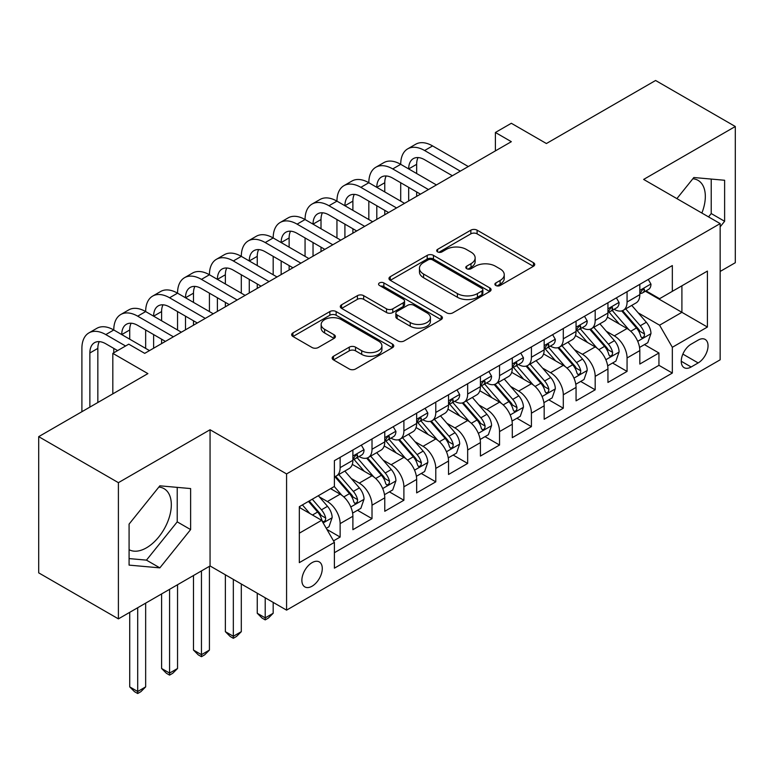 <?xml version="1.0" encoding="UTF-8"?>
<svg xmlns="http://www.w3.org/2000/svg" width="774" height="774" viewBox="0 0 774 774"><rect width="100%" height="100%" fill="white"/><g stroke="black" fill="none" stroke-linecap="round" stroke-linejoin="round"><path stroke-width="1.16" d="M495.805 285.49A3.096 1.79 0 0 0 500.188 285.49L533.431 266.295A4.421 2.554 0 0 0 534.728 264.495A4.421 2.554 0 0 0 533.431 262.686L477.103 230.168A4.421 2.554 0 0 0 470.844 230.168L437.6 249.363A3.096 1.79 0 0 0 436.691 250.621A3.096 1.79 0 0 0 437.6 251.889A3.096 1.79 0 0 0 441.983 251.889L446.279 249.402A14.164 8.175 0 0 1 466.306 249.402L471.008 252.111A14.164 8.175 0 0 1 475.149 257.897A14.164 8.175 0 0 1 471.008 263.682L466.703 266.159A3.096 1.79 0 0 0 465.793 267.427A3.096 1.79 0 0 0 466.703 268.694A3.096 1.79 0 0 0 471.085 268.694L475.381 266.208A14.164 8.175 0 0 1 495.408 266.208L500.11 268.917A14.164 8.175 0 0 1 504.251 274.702A14.164 8.175 0 0 1 500.11 280.478L495.805 282.965A3.096 1.79 0 0 0 494.896 284.232A3.096 1.79 0 0 0 495.805 285.49L495.805 282.965M129.084 549.685A35.169 20.308 120 0 0 146.46 547.828A35.169 20.308 120 0 0 169.429 516.839A35.169 20.308 120 0 0 164.04 488.655A35.169 20.308 120 0 0 158.854 487.059M312.077 586.199A14.425 8.33 120 0 0 321.5 573.486A14.425 8.33 120 0 0 319.294 561.924A14.425 8.33 120 0 0 312.077 562.64A14.425 8.33 120 0 0 302.653 575.353A14.425 8.33 120 0 0 304.869 586.915A14.425 8.33 120 0 0 312.077 586.199M692.856 178.755A35.169 20.308 -60 0 1 698.051 180.352A35.169 20.308 -60 0 1 701.873 213.043M333.468 356.272A4.421 2.554 0 0 0 332.172 358.081A4.421 2.554 0 0 0 333.468 359.881L349.277 369.005A4.421 2.554 0 0 0 355.527 369.005L392.457 347.69A4.421 2.554 0 0 0 393.753 345.881A4.421 2.554 0 0 0 392.457 344.072L336.129 311.554A4.421 2.554 0 0 0 329.869 311.554L292.949 332.878A4.421 2.554 0 0 0 291.653 334.678A4.421 2.554 0 0 0 292.949 336.487L312.038 347.507A4.421 2.554 0 0 0 318.288 347.507L334.097 338.383A4.421 2.554 0 0 0 335.394 336.574A4.421 2.554 0 0 0 334.097 334.774L324.625 329.308A11.842 6.831 0 0 1 321.162 324.47A11.842 6.831 0 0 1 328.466 318.162A11.842 6.831 0 0 1 341.373 319.643L378.457 341.053A11.842 6.831 0 0 1 381.921 345.881A11.842 6.831 0 0 1 374.616 352.199A11.842 6.831 0 0 1 361.71 350.719L355.527 347.149A4.421 2.554 0 0 0 349.277 347.149L333.468 356.272L333.468 359.881M720.159 271.451L735.3 262.715L735.3 126.501L655.597 80.486L546.405 143.529L511.333 123.279L495.399 132.48L511.333 141.69L144.709 353.36L128.765 344.159L112.82 353.36L112.82 393.85M118.403 482.666L118.403 618.871L210.064 565.958L210.064 429.744L118.403 482.666L38.7 436.652L147.892 373.61L112.82 353.36M210.064 429.744L286.574 473.92L720.159 223.599L720.159 359.804L286.574 610.135L286.574 473.92M735.3 126.501L643.639 179.423L720.159 223.599M446.598 312.822A4.421 2.554 0 0 0 452.858 312.822L489.778 291.498A4.421 2.554 0 0 0 491.074 289.699A4.421 2.554 0 0 0 489.778 287.889L433.45 255.372A4.421 2.554 0 0 0 427.19 255.372L390.27 276.686A4.421 2.554 0 0 0 388.974 278.495A4.421 2.554 0 0 0 390.27 280.304L446.598 312.822M380.711 286.167A3.096 1.79 0 0 1 383.856 286.603L383.856 282.916L441.122 315.986A4.421 2.554 0 0 1 442.418 317.785A4.421 2.554 0 0 1 441.122 319.594L404.192 340.918A4.421 2.554 0 0 1 397.933 340.918L341.605 308.391L341.605 304.782A4.421 2.554 0 0 0 340.308 306.591A4.421 2.554 0 0 0 341.605 308.391M341.605 304.782L357.414 295.658A4.421 2.554 0 0 1 363.664 295.658L386.516 308.845A4.421 2.554 0 0 0 392.766 308.845L403.254 302.789A4.421 2.554 0 0 0 404.55 300.989A4.421 2.554 0 0 0 403.254 299.18L379.473 285.451A3.096 1.79 0 0 1 378.563 284.184A3.096 1.79 0 0 1 380.479 282.529A3.096 1.79 0 0 1 383.856 282.916M118.403 618.871L38.7 572.857L38.7 436.652M333.517 540.871L340.134 537.059L326.909 529.416M319.381 496.908L327.383 501.533A18.034 10.41 60 0 1 340.134 523.621L352.886 516.258L352.886 529.697L372.013 518.648L357.511 510.279M351.261 478.506L359.262 483.121A18.034 10.41 60 0 1 372.013 505.209L384.765 497.846L384.765 511.285L403.893 500.246L389.39 491.867M383.14 460.095L391.141 464.719A18.034 10.41 60 0 1 403.893 486.807L416.654 479.445L416.654 492.883L435.781 481.834L421.269 473.465M415.019 441.693L423.03 446.317A18.034 10.41 60 0 1 435.781 468.405L448.533 461.043L448.533 474.472L467.66 463.433L453.158 455.054M446.898 423.281L454.909 427.906A18.034 10.41 60 0 1 467.66 449.994L480.412 442.631L480.412 456.07L499.54 445.021L485.037 436.652M478.787 404.879L486.788 409.504A18.034 10.41 60 0 1 499.54 431.592L512.291 424.229L512.291 437.658L531.419 426.619L516.916 418.241M510.666 386.468L518.667 391.093A18.034 10.41 60 0 1 531.419 413.181L544.17 405.818L544.17 419.256L563.298 408.208L548.795 399.839M542.545 368.066L550.546 372.691A18.034 10.41 60 0 1 563.298 394.779L576.059 387.416L576.059 400.845L595.187 389.806L580.674 381.427M574.424 349.664L582.435 354.279A18.034 10.41 60 0 1 595.187 376.367L607.938 369.005L607.938 382.443L627.066 371.404L627.066 357.965A18.034 10.41 -120 0 0 614.314 335.877L606.303 331.253M612.553 363.025L627.066 371.404M352.886 516.258A18.034 10.41 -120 0 0 340.134 494.17L330.566 488.646M384.765 497.846A18.034 10.41 -120 0 0 372.013 475.758L352.296 464.381M416.654 479.445A18.034 10.41 -120 0 0 403.893 457.357L384.185 445.969M448.533 461.043A18.034 10.41 -120 0 0 435.781 438.955L416.064 427.567M480.412 442.631A18.034 10.41 -120 0 0 467.66 420.543L447.943 409.165M512.291 424.229A18.034 10.41 -120 0 0 499.54 402.141L479.822 390.754M544.17 405.818A18.034 10.41 -120 0 0 531.419 383.73L511.701 372.352M576.059 387.416A18.034 10.41 -120 0 0 563.298 365.328L543.59 353.941M607.938 369.005A18.034 10.41 -120 0 0 595.187 346.916L575.469 335.539M698.158 340.105L691.143 344.159A13.98 8.069 120 0 0 682.01 356.475A13.98 8.069 120 0 0 684.158 367.679A13.98 8.069 120 0 0 691.143 366.982L698.158 362.929A13.98 8.069 120 0 0 707.291 350.612A13.98 8.069 120 0 0 705.143 339.418A13.98 8.069 120 0 0 698.158 340.105M299.325 533.189L321.645 520.302L334.397 542.39L334.397 568.164L672.335 373.058L672.335 347.284L659.583 325.196L638.192 312.851M334.397 542.39L299.325 562.64L299.325 506.689L334.397 486.44L334.397 460.665L672.335 265.559L672.335 291.334L707.407 271.084L707.407 327.044L672.335 347.284M359.097 456.525L359.262 456.621A18.034 10.41 60 0 0 368.279 457.511L381.031 450.149A18.034 10.41 -120 0 0 384.765 441.896L384.765 431.582M390.976 438.113L391.141 438.21A18.034 10.41 60 0 0 400.158 439.11L412.91 431.747A18.034 10.41 -120 0 0 416.654 423.484L416.654 413.181M422.856 419.711L423.03 419.808A18.034 10.41 60 0 0 432.047 420.698L444.798 413.335A18.034 10.41 -120 0 0 448.533 405.083L448.533 394.779M454.744 401.309L454.909 401.396A18.034 10.41 60 0 0 463.926 402.296L476.678 394.933A18.034 10.41 -120 0 0 480.412 386.671L480.412 376.367M486.623 382.898L486.788 382.995A18.034 10.41 60 0 0 495.805 383.885L508.557 376.522A18.034 10.41 -120 0 0 512.291 368.269L512.291 357.965M518.503 364.496L518.667 364.593A18.034 10.41 60 0 0 527.684 365.483L540.436 358.12A18.034 10.41 -120 0 0 544.17 349.867L544.17 339.554M550.382 346.084L550.546 346.181A18.034 10.41 60 0 0 559.563 347.071L572.315 339.709A18.034 10.41 -120 0 0 576.059 331.456L576.059 321.152M582.261 327.683L582.435 327.779A18.034 10.41 60 0 0 591.452 328.669L604.204 321.307A18.034 10.41 -120 0 0 607.938 313.054L607.938 302.74M334.397 552.704L658.945 365.328L658.945 352.992L639.817 364.041L639.817 350.603A18.034 10.41 -120 0 0 627.066 328.515L607.348 317.127M614.14 309.271L614.314 309.368A18.034 10.41 -120 0 0 623.331 310.258A18.034 10.41 -120 0 0 627.066 302.005L627.066 291.701M623.331 310.258L636.083 302.905A18.034 10.41 -120 0 0 639.817 294.642L639.817 284.339M340.134 457.357L340.134 467.66A18.034 10.41 60 0 1 336.4 475.923A18.034 10.41 60 0 1 334.397 476.649M336.4 475.923L349.151 468.56A18.034 10.41 -120 0 0 352.886 460.298L352.886 449.994M372.013 438.945L372.013 449.259A18.034 10.41 60 0 1 368.279 457.511M403.893 420.543L403.893 430.847A18.034 10.41 60 0 1 400.158 439.11M435.781 402.141L435.781 412.445A18.034 10.41 60 0 1 432.047 420.698M467.66 383.73L467.66 394.034A18.034 10.41 60 0 1 463.926 402.296M499.54 365.328L499.54 375.632A18.034 10.41 60 0 1 495.805 383.885M531.419 346.916L531.419 357.23A18.034 10.41 60 0 1 527.684 365.483M563.298 328.515L563.298 338.818A18.034 10.41 60 0 1 559.563 347.071M595.187 310.103L595.187 320.417A18.034 10.41 60 0 1 591.452 328.669M595.187 376.367L595.187 389.806M563.298 394.779L563.298 408.208M531.419 413.181L531.419 426.619M499.54 431.592L499.54 445.021M467.66 449.994L467.66 463.433M435.781 468.405L435.781 481.834M403.893 486.807L403.893 500.246M372.013 505.209L372.013 518.648M340.134 523.621L340.134 537.059M321.645 520.302L299.325 507.425M659.583 325.196L681.904 312.319L681.904 285.809L707.407 271.084M645.39 291.237L707.407 327.044M646.029 290.869L659.583 298.696L672.335 291.334M210.064 565.958L286.574 610.135M495.399 132.48L495.399 150.891M644.442 344.614L658.945 352.992M658.945 365.328L672.335 373.058M720.159 226.83L724.619 221.287L724.619 180.265L693.852 177.517L676.892 198.618M129.084 565.117L159.85 567.864L190.617 529.59L190.617 488.568L159.85 485.82L129.084 524.095L129.084 565.117M708.549 216.894L711.229 213.556L711.229 179.065M711.229 213.556L724.619 221.287M129.084 558.576L146.46 560.134L177.227 521.86L177.227 487.368M177.227 521.86L190.617 529.59M146.46 560.134L159.85 567.864M497.043 285.935L500.11 284.164A14.164 8.175 0 0 0 504.251 278.379L504.251 274.702M475.149 257.897L475.149 261.573A14.164 8.175 0 0 1 471.008 267.359L467.941 269.129M533.373 266.333L477.103 233.845A4.421 2.554 0 0 0 470.844 233.845L438.839 252.324M489.719 291.537L433.45 259.048A4.421 2.554 0 0 0 427.19 259.048L390.328 280.333M481.96 290.956A3.096 1.79 0 0 0 482.86 289.699A3.096 1.79 0 0 0 481.96 288.431L432.511 259.88A3.096 1.79 0 0 0 428.128 259.88L423.591 262.502A14.164 8.175 0 0 0 419.45 268.288A14.164 8.175 0 0 0 423.591 274.064L457.395 293.578A14.164 8.175 0 0 0 477.423 293.578L481.96 290.956L481.96 294.642A3.096 1.79 0 0 0 482.86 293.375L482.86 289.699M419.45 268.288L419.45 271.964A14.164 8.175 0 0 0 423.591 277.75L423.591 274.064M481.96 294.642L477.423 297.264A14.164 8.175 0 0 1 457.395 297.264L423.591 277.75M341.663 308.429L357.414 299.335L357.414 295.658M404.55 300.989L404.55 304.666A4.421 2.554 0 0 1 403.254 306.475L392.766 312.532A4.421 2.554 0 0 1 386.516 312.532L363.664 299.335A4.421 2.554 0 0 0 357.414 299.335M383.856 286.603L441.064 319.633M410.22 322.535A11.842 6.831 0 0 0 423.117 324.016A11.842 6.831 0 0 0 430.421 317.698A11.842 6.831 0 0 0 426.958 312.87L413.897 305.324A4.421 2.554 0 0 0 407.637 305.324L397.149 311.371A4.421 2.554 0 0 0 395.853 313.18A4.421 2.554 0 0 0 397.149 314.989L410.22 322.535L410.22 326.212A11.842 6.831 0 0 0 423.117 327.692A11.842 6.831 0 0 0 430.421 321.384L430.421 317.698M395.853 313.18L395.853 316.866A4.421 2.554 0 0 0 397.149 318.665L397.149 314.989M410.22 326.212L397.149 318.665M381.921 345.881L381.921 349.567A11.842 6.831 0 0 1 374.616 355.876A11.842 6.831 0 0 1 361.71 354.395L355.527 350.825A4.421 2.554 0 0 0 349.277 350.825L333.526 359.92M321.162 324.47L321.162 328.157A11.842 6.831 0 0 0 324.625 332.984L324.625 329.308M334.039 338.422L324.625 332.984M392.399 347.719L336.129 315.241A4.421 2.554 0 0 0 329.869 315.241L293.007 336.526M639.547 347.439L647.79 342.688L650.973 333.478A11.949 6.898 -120 0 0 646.319 322.265L631.758 305.401M628.836 329.676L612.186 310.403M619.364 324.064L609.699 312.88A28.628 16.525 -120 0 0 608.809 311.883M621.706 310.906L636.441 327.973A11.949 6.898 60 0 1 640.698 336.197L641.569 337.619L643.184 337.387L644.258 336.071L644.519 333.991A11.949 6.898 -120 0 0 640.262 325.757L625.702 308.894M622.567 310.635L638.405 328.96A6.086 3.512 60 0 1 639.934 331.34L644.519 333.991M648.264 279.462L650.973 284.155A11.949 6.898 60 0 1 648.496 289.437L642.439 292.94A11.949 6.898 -120 0 0 644.519 290.182L644.268 289.128L642.778 289.418L640.698 292.388A11.949 6.898 60 0 1 639.817 294.091M81.899 411.71L81.899 348.387A33.814 19.524 60 0 1 88.904 332.907L96.876 328.311A33.814 19.524 60 0 1 113.778 329.985A33.814 19.524 60 0 1 120.783 314.505L128.755 309.9A33.814 19.524 60 0 1 145.657 311.574A33.814 19.524 60 0 1 152.662 296.094L160.634 291.498A33.814 19.524 60 0 1 177.546 293.172A33.814 19.524 60 0 1 184.541 277.692L192.513 273.087A33.814 19.524 60 0 1 209.425 274.76A33.814 19.524 60 0 1 216.43 259.29L224.392 254.685A33.814 19.524 60 0 1 241.304 256.358A33.814 19.524 60 0 1 248.309 240.878L256.281 236.273A33.814 19.524 60 0 1 273.183 237.957A33.814 19.524 60 0 1 280.188 222.477L288.16 217.871A33.814 19.524 60 0 1 305.062 219.545A33.814 19.524 60 0 1 312.067 204.065L320.039 199.469A33.814 19.524 60 0 1 336.951 201.143A33.814 19.524 60 0 1 343.946 185.663L351.918 181.058A33.814 19.524 60 0 1 368.83 182.732A33.814 19.524 60 0 1 375.835 167.252L383.798 162.656A33.814 19.524 60 0 1 400.709 164.33A33.814 19.524 60 0 1 407.714 148.85L415.686 144.245A33.814 19.524 60 0 1 432.589 145.918L468.299 166.536M407.714 148.85A33.814 19.524 60 0 1 424.616 150.524L460.327 171.141M640.214 293.491L640.262 293.491A11.949 6.898 -120 0 0 642.439 292.94M452.355 175.737L424.616 159.725A22.543 13.013 -120 0 0 413.345 158.612A22.543 13.013 -120 0 0 408.682 168.925L416.654 164.33L416.654 173.531M418.057 157.567A22.543 13.013 -120 0 0 416.654 164.33M408.682 187.337L408.682 200.959M416.654 191.933L416.654 196.354M400.709 201.143L400.709 182.732M607.667 365.85L615.901 361.09L619.094 351.889A11.949 6.898 -120 0 0 614.44 340.666L599.869 323.803M596.957 348.087L580.307 328.805M587.485 342.476L577.82 331.282A28.628 16.525 -120 0 0 576.93 330.285M589.827 329.318L604.552 346.375A11.949 6.898 60 0 1 608.819 354.608L609.689 356.021L611.296 355.798L612.379 354.482L612.64 352.393A11.949 6.898 -120 0 0 608.383 344.169L593.813 327.305M590.688 329.037L606.516 347.371A6.086 3.512 60 0 1 608.054 349.751L612.64 352.393M575.788 384.252L584.022 379.502L587.214 370.291A11.949 6.898 -120 0 0 582.561 359.078L567.99 342.214M565.078 366.489L548.427 347.216M555.597 360.877L545.941 349.693A28.628 16.525 -120 0 0 545.051 348.697M557.938 347.719L572.673 364.786A11.949 6.898 60 0 1 576.94 373.01L577.801 374.432L579.416 374.2L580.5 372.884L580.761 370.804A11.949 6.898 -120 0 0 576.504 362.571L561.934 345.707M558.809 347.449L574.637 365.773A6.086 3.512 60 0 1 576.175 368.153L580.761 370.804M543.909 402.664L552.143 397.904L555.326 388.703A11.949 6.898 -120 0 0 550.682 377.48L536.111 360.616M533.189 384.901L516.548 365.618M523.717 379.289L514.052 368.095A28.628 16.525 -120 0 0 513.172 367.099M526.059 366.131L540.794 383.188A11.949 6.898 60 0 1 545.051 391.421L545.922 392.834L547.537 392.612L548.621 391.296L548.882 389.206A11.949 6.898 -120 0 0 544.625 380.982L530.055 364.119M526.93 365.85L542.758 384.185A6.086 3.512 60 0 1 544.296 386.565L548.882 389.206M512.02 421.066L520.263 416.315L523.447 407.105A11.949 6.898 -120 0 0 518.793 395.891L504.232 379.028M501.31 403.302L484.659 384.03M491.838 397.691L482.173 386.507A28.628 16.525 -120 0 0 481.293 385.51M494.18 384.533L508.915 401.59A11.949 6.898 60 0 1 513.172 409.823L514.042 411.246L515.658 411.013L516.742 409.698L517.003 407.617A11.949 6.898 -120 0 0 512.736 399.384L498.175 382.52M495.05 384.262L510.879 402.586A6.086 3.512 60 0 1 512.407 404.966L517.003 407.617M616.385 297.864L619.094 302.557A11.949 6.898 60 0 1 616.617 307.849L610.56 311.341A11.949 6.898 -120 0 0 612.64 308.594L612.389 307.53L610.899 307.829L608.819 310.8A11.949 6.898 60 0 1 607.938 312.502M375.835 167.252A33.814 19.524 60 0 1 392.737 168.925L400.709 164.33L436.42 184.938M392.737 168.925L428.448 189.543M608.335 311.903L608.383 311.903A11.949 6.898 -120 0 0 610.56 311.341M420.476 194.148L392.737 178.136A22.543 13.013 -120 0 0 381.466 177.014A22.543 13.013 -120 0 0 376.803 187.337L384.765 182.732L384.765 191.933M386.178 175.979A22.543 13.013 -120 0 0 384.765 182.732M376.803 205.739L376.803 219.361M384.765 210.344L384.765 214.756M368.83 219.545L368.83 201.143M584.505 316.276L587.214 320.968A11.949 6.898 60 0 1 584.738 326.251L578.681 329.743A11.949 6.898 -120 0 0 580.761 326.996L580.51 325.931L579.02 326.231L576.94 329.202A11.949 6.898 60 0 1 576.059 330.904M343.946 185.663A33.814 19.524 60 0 1 360.858 187.337L368.83 182.732L404.531 203.349M360.858 187.337L396.569 207.954M576.456 330.304L576.504 330.304A11.949 6.898 -120 0 0 578.681 329.743M388.596 212.55L360.858 196.538A22.543 13.013 -120 0 0 349.587 195.425A22.543 13.013 -120 0 0 344.914 205.739L352.886 201.143L352.886 210.344M354.298 194.38A22.543 13.013 -120 0 0 352.886 201.143M344.914 224.15L344.914 237.773M352.886 228.746L352.886 233.168M336.951 237.957L336.951 219.545M552.626 334.678L555.326 339.37A11.949 6.898 60 0 1 552.859 344.653L546.802 348.155A11.949 6.898 -120 0 0 548.882 345.398L548.631 344.343L547.131 344.643L545.051 347.613A11.949 6.898 60 0 1 544.17 349.316M312.067 204.065A33.814 19.524 60 0 1 328.979 205.739L336.951 201.143L372.652 221.751M328.979 205.739L364.68 226.356M544.577 348.716L544.625 348.716A11.949 6.898 -120 0 0 546.802 348.155M356.717 230.962L328.979 214.949A22.543 13.013 -120 0 0 317.708 213.827A22.543 13.013 -120 0 0 313.035 224.15L321.007 219.545L321.007 228.746M322.419 212.792A22.543 13.013 -120 0 0 321.007 219.545M313.035 242.552L313.035 256.175M321.007 247.158L321.007 251.569M305.062 256.358L305.062 237.957M520.738 353.079L523.447 357.781A11.949 6.898 60 0 1 520.979 363.064L514.923 366.557A11.949 6.898 -120 0 0 517.003 363.809L516.751 362.745L515.252 363.045L513.172 366.015A11.949 6.898 60 0 1 512.291 367.718M280.188 222.477A33.814 19.524 60 0 1 297.1 224.15L305.062 219.545L340.773 240.163M297.1 224.15L332.801 244.758M512.688 367.118L512.736 367.118A11.949 6.898 -120 0 0 514.923 366.557M324.828 249.363L297.1 233.351A22.543 13.013 -120 0 0 285.829 232.239A22.543 13.013 -120 0 0 281.156 242.552L289.128 237.957L289.128 247.158M290.54 231.194A22.543 13.013 -120 0 0 289.128 237.957M281.156 260.964L281.156 274.577M289.128 265.559L289.128 269.981M273.183 274.76L273.183 256.358M480.141 439.477L488.384 434.717L491.567 425.516A11.949 6.898 -120 0 0 486.914 414.293L472.353 397.43M469.431 421.714L452.78 402.432M459.959 416.093L450.294 404.908A28.628 16.525 -120 0 0 449.404 403.912M462.301 402.944L477.036 420.001A11.949 6.898 60 0 1 481.293 428.235L482.163 429.647L483.779 429.425L484.853 428.109L485.114 426.019A11.949 6.898 -120 0 0 480.857 417.796L466.296 400.922M463.162 402.664L479 420.998A6.086 3.512 60 0 1 480.528 423.378L485.114 426.019M488.858 371.491L491.567 376.183A11.949 6.898 60 0 1 489.091 381.466L483.034 384.968A11.949 6.898 -120 0 0 485.114 382.211L484.863 381.156L483.373 381.456L481.293 384.426A11.949 6.898 60 0 1 480.412 386.12M248.309 240.878A33.814 19.524 60 0 1 265.211 242.552L273.183 237.957L308.894 258.564M265.211 242.552L300.922 263.17M480.809 385.529L480.857 385.529A11.949 6.898 -120 0 0 483.034 384.968M292.949 267.775L265.211 251.753A22.543 13.013 -120 0 0 253.94 250.641A22.543 13.013 -120 0 0 249.276 260.964L257.249 256.358L257.249 265.559M258.651 249.605A22.543 13.013 -120 0 0 257.249 256.358M249.276 279.366L249.276 292.988M257.249 283.971L257.249 288.383M241.304 293.172L241.304 274.77M448.262 457.879L456.505 453.119L459.688 443.918A11.949 6.898 -120 0 0 455.035 432.705L440.464 415.832M437.552 440.116L420.901 420.843M428.08 434.504L418.415 423.32A28.628 16.525 -120 0 0 417.525 422.323M430.421 421.346L445.147 438.403A11.949 6.898 60 0 1 449.413 446.637L450.284 448.059L451.89 447.827L452.974 446.511L453.235 444.431A11.949 6.898 -120 0 0 448.978 436.197L434.408 419.334M431.282 421.066L447.12 439.4A6.086 3.512 60 0 1 448.649 441.78L453.235 444.431M265.211 597.799L265.211 617.865L273.183 613.26L273.183 602.404M273.183 613.26L268.404 618.049L265.211 619.887L262.028 618.049L257.249 613.26L257.249 593.194M257.249 613.26L265.211 617.865L265.211 619.887M456.979 389.893L459.688 394.585A11.949 6.898 60 0 1 457.211 399.877L451.155 403.37A11.949 6.898 -120 0 0 453.235 400.622L452.983 399.558L451.494 399.858L449.413 402.828A11.949 6.898 60 0 1 448.533 404.531M216.43 259.29A33.814 19.524 60 0 1 233.332 260.964L241.304 256.358L277.015 276.976M233.332 260.964L269.042 281.572M448.93 403.931L448.978 403.931A11.949 6.898 -120 0 0 451.155 403.37M261.07 286.177L233.332 270.165A22.543 13.013 -120 0 0 222.061 269.042A22.543 13.013 -120 0 0 217.397 279.366L225.36 274.77L225.36 283.971M226.772 268.007A22.543 13.013 -120 0 0 225.36 274.77M217.397 297.777L217.397 311.39M225.36 302.373L225.36 306.794M209.425 311.574L209.425 293.172M416.383 476.291L424.616 471.53L427.809 462.33A11.949 6.898 -120 0 0 423.155 451.107L408.585 434.243M405.673 458.518L389.022 439.245M396.191 452.906L386.536 441.722A28.628 16.525 -120 0 0 385.646 440.725M398.533 439.758L413.268 456.815A11.949 6.898 60 0 1 417.534 465.048L418.395 466.461L420.011 466.229L421.095 464.922L421.356 462.833A11.949 6.898 -120 0 0 417.099 454.609L402.528 437.736M399.403 439.477L415.232 457.802A6.086 3.512 60 0 1 416.77 460.191L421.356 462.833M233.332 579.387L233.332 636.267L241.304 631.671L241.304 583.993M241.304 631.671L236.525 636.451L233.332 638.298L230.149 636.451L225.36 631.671L225.36 574.792M225.36 631.671L233.332 636.267L233.332 638.298M425.1 408.304L427.809 412.997A11.949 6.898 60 0 1 425.332 418.279L419.276 421.782A11.949 6.898 -120 0 0 421.356 419.024L421.104 417.97L419.614 418.27L417.534 421.24A11.949 6.898 60 0 1 416.654 422.933M184.541 277.692A33.814 19.524 60 0 1 201.453 279.366L209.425 274.76L245.126 295.378M201.453 279.366L237.163 299.983M417.051 422.343L417.099 422.343A11.949 6.898 -120 0 0 419.276 421.782M229.191 304.579L201.453 288.567A22.543 13.013 -120 0 0 190.181 287.454A22.543 13.013 -120 0 0 185.508 297.777L193.481 293.172L193.481 302.373M194.893 286.409A22.543 13.013 -120 0 0 193.481 293.172M185.508 316.179L185.508 329.801M193.481 320.784L193.481 325.196M177.546 329.985L177.546 311.574M384.504 494.692L392.737 489.932L395.92 480.731A11.949 6.898 -120 0 0 391.276 469.518L376.706 452.645M373.784 476.929L357.143 457.657M364.312 471.318L354.647 460.133A28.628 16.525 -120 0 0 353.766 459.137M366.653 458.16L381.389 475.217A11.949 6.898 60 0 1 385.646 483.45L386.516 484.863L388.132 484.64L389.216 483.324L389.477 481.244A11.949 6.898 -120 0 0 385.22 473.011L370.649 456.147M367.524 457.879L383.353 476.213A6.086 3.512 60 0 1 384.891 478.593L389.477 481.244M201.453 570.922L201.453 654.678L209.425 650.073L209.425 566.326M209.425 650.073L204.636 654.862L201.453 656.7L198.26 654.862L193.481 650.073L193.481 575.527M193.481 650.073L201.453 654.678L201.453 656.7M393.221 426.706L395.92 431.399A11.949 6.898 60 0 1 393.453 436.691L387.397 440.183A11.949 6.898 -120 0 0 389.477 437.436L389.225 436.372L387.726 436.671L385.646 439.642A11.949 6.898 60 0 1 384.765 441.344M152.662 296.094A33.814 19.524 60 0 1 169.574 297.777L177.546 293.172L213.247 313.789M169.574 297.777L205.274 318.385M385.171 440.745L385.22 440.745A11.949 6.898 -120 0 0 387.397 440.183M197.312 322.99L169.574 306.978A22.543 13.013 -120 0 0 158.302 305.856A22.543 13.013 -120 0 0 153.629 316.179L161.602 311.574L161.602 320.784M163.014 304.821A22.543 13.013 -120 0 0 161.602 311.574M153.629 334.591L153.629 348.203M161.602 339.186L161.602 343.608M145.657 348.387L145.657 329.985M352.615 513.094L360.858 508.344L364.041 499.143A11.949 6.898 -120 0 0 359.388 487.92L344.827 471.056M341.905 495.331L334.281 486.507M332.433 489.719L331.195 488.288M334.774 476.571L349.509 493.628A11.949 6.898 60 0 1 353.766 501.852L354.637 503.274L356.253 503.042L357.336 501.736L357.598 499.646A11.949 6.898 -120 0 0 353.331 491.413L338.77 474.549M335.645 476.291L351.473 494.615A6.086 3.512 60 0 1 353.002 496.995L357.598 499.646M169.574 589.333L169.574 673.08L177.546 668.484L177.546 584.728M177.546 668.484L172.757 673.264L169.574 675.112L166.381 673.264L161.602 668.484L161.602 593.929M161.602 668.484L169.574 673.08L169.574 675.112M361.332 445.118L364.041 449.81A11.949 6.898 60 0 1 361.574 455.093L355.518 458.595A11.949 6.898 -120 0 0 357.598 455.838L357.346 454.783L355.847 455.073L353.766 458.053A11.949 6.898 60 0 1 352.886 459.746M120.783 314.505A33.814 19.524 60 0 1 137.695 316.179L145.657 311.574L181.368 332.191M137.695 316.179L173.395 336.796M353.283 459.156L353.331 459.156A11.949 6.898 -120 0 0 355.518 458.595M165.423 341.392L137.695 325.38A22.543 13.013 -120 0 0 126.423 324.267A22.543 13.013 -120 0 0 121.75 334.591L129.722 329.985L129.722 339.186M131.135 323.222A22.543 13.013 -120 0 0 129.722 329.985M113.778 352.809L113.778 348.387M326.27 528.313L328.979 526.746L332.162 517.545A11.949 6.898 -120 0 0 327.508 506.322L318.337 495.708M309.784 513.452L302.402 504.909M300.554 508.131L299.325 506.709M308.458 501.417L317.63 512.03A11.949 6.898 60 0 1 321.887 520.263L322.758 521.676L324.374 521.453L325.448 520.138L325.709 518.058A11.949 6.898 -120 0 0 321.452 509.824L312.28 499.201M309.194 500.991L319.594 513.027A6.086 3.512 60 0 1 321.123 515.407L325.709 518.058M137.695 607.735L137.695 691.492L145.657 686.886L145.657 603.139M145.657 686.886L140.878 691.675L137.695 693.514L134.502 691.675L129.722 686.886L129.722 612.34M129.722 686.886L137.695 691.492L137.695 693.514M88.904 332.907A33.814 19.524 60 0 1 105.806 334.591L113.778 329.985L149.488 350.603M105.806 334.591L125.572 345.997M117.609 350.603L105.806 343.791A22.543 13.013 -120 0 0 94.534 342.669A22.543 13.013 -120 0 0 89.871 352.992L89.871 407.105M99.256 341.634A22.543 13.013 -120 0 0 97.843 348.387L97.843 402.509M327.383 501.533L340.134 494.17M359.262 483.121L372.013 475.758M391.141 464.719L403.893 457.357M423.03 446.317L435.781 438.955M454.909 427.906L467.66 420.543M486.788 409.504L499.54 402.141M518.667 391.093L531.419 383.73M550.546 372.691L563.298 365.328M582.435 354.279L595.187 346.916M614.314 335.877L627.066 328.515M627.066 302.005L639.817 294.642M340.134 467.66L352.886 460.298M372.013 449.259L384.765 441.896M403.893 430.847L416.654 423.484M435.781 412.445L448.533 405.083M467.66 394.034L480.412 386.671M499.54 375.632L512.291 368.269M531.419 357.23L544.17 349.867M563.298 338.818L576.059 331.456M595.187 320.417L607.938 313.054M627.066 357.965L639.817 350.603M682.871 354.105L698.158 362.929M681.265 361.274L691.143 366.982M500.11 284.164L500.11 280.478M466.703 268.694L466.703 266.159M471.008 267.359L471.008 263.682M437.6 251.889L437.6 249.363M470.844 233.845L470.844 230.168M477.103 233.845L477.103 230.168M533.431 266.295L533.431 262.686M390.27 280.304L390.27 276.686M427.19 259.048L427.19 255.372M433.45 259.048L433.45 255.372M489.778 291.498L489.778 287.889M457.395 297.264L457.395 293.578M477.423 297.264L477.423 293.578M363.664 299.335L363.664 295.658M386.516 312.532L386.516 308.845M392.766 312.532L392.766 308.845M403.254 306.475L403.254 302.789M441.122 319.594L441.122 315.986M349.277 350.825L349.277 347.149M355.527 350.825L355.527 347.149M361.71 354.395L361.71 350.719M334.097 338.383L334.097 334.774M292.949 336.487L292.949 332.878M329.869 315.241L329.869 311.554M336.129 315.241L336.129 311.554M392.457 347.69L392.457 344.072M637.728 341.315L650.895 333.71M640.262 325.757L646.319 322.265M630.742 331.262L636.441 327.973M650.895 284.019L639.817 290.414M432.589 145.918L424.616 150.524M642.981 289.292L644.519 290.182M605.849 359.726L619.016 352.122M608.383 344.169L614.44 340.666M598.853 349.664L604.552 346.375M573.96 378.128L587.137 370.523M576.504 362.571L582.561 359.078M566.974 368.076L572.673 364.786M542.081 396.53L555.248 388.935M544.625 380.982L550.682 377.48M535.095 386.478L540.794 383.188M510.201 414.941L523.369 407.337M512.736 399.384L518.793 395.891M503.216 404.889L508.915 401.59M619.016 302.421L607.938 308.816M611.102 307.704L612.64 308.594M587.137 320.823L576.059 327.228M579.223 326.106L580.761 326.996M555.248 339.235L544.17 345.63M547.334 344.507L548.882 345.398M523.369 357.636L512.291 364.032M515.455 362.919L517.003 363.809M478.322 433.343L491.49 425.748M480.857 417.796L486.914 414.293M471.337 423.291L477.036 420.001M491.49 376.048L480.412 382.443M483.576 381.321L485.114 382.211M446.443 451.755L459.611 444.15M448.978 436.197L455.035 432.705M439.458 441.693L445.147 438.403M459.611 394.45L448.533 400.845M451.697 399.732L453.235 400.622M414.554 470.157L427.732 462.552M417.099 454.609L423.155 451.107M407.569 460.104L413.268 456.815M427.732 412.861L416.654 419.256M419.818 418.134L421.356 419.024M382.675 488.568L395.843 480.964M385.22 473.011L391.276 469.518M375.69 478.506L381.389 475.217M395.843 431.263L384.765 437.658M387.929 436.546L389.477 437.436M350.796 506.97L363.964 499.365M353.331 491.413L359.388 487.92M343.811 496.918L349.509 493.628M363.964 449.675L352.886 456.07M356.05 454.948L357.598 455.838M323.155 522.934L332.085 517.777M321.452 509.824L327.508 506.322M312.473 515.01L317.63 512.03M97.843 348.387L89.871 352.992"/></g></svg>
